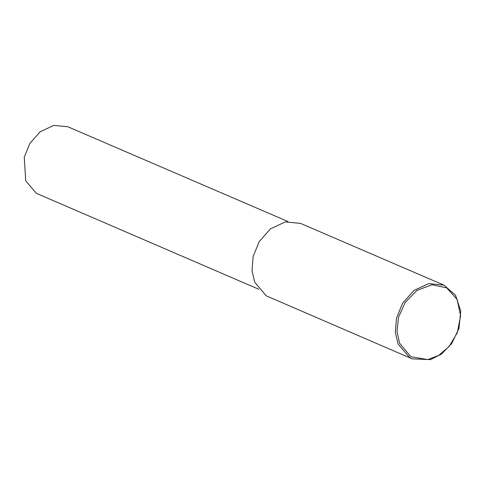<?xml version="1.0" encoding="UTF-8"?>
<svg xmlns="http://www.w3.org/2000/svg" width="485" height="485" viewBox="0 0 485 485"><rect width="100%" height="100%" fill="white"/><g stroke="black" fill="none" stroke-linecap="round" stroke-linejoin="round"><path stroke-width="0.73" d="M409.57 357.536L398.07 343.956L395.348 332.395L396.463 318.233L402.574 303.264L413.838 290.521L428.722 283.604L443.939 285.131L455.567 295.226L460.75 311.134L458.937 328.551L451.674 343.61L441.429 354.117L430.522 359.627L412.195 358.858L409.57 357.536M410.868 356.736L399.537 343.113L397.027 331.461L398.518 317.257L405.151 302.488L416.93 290.418L431.989 284.75L446.709 287.878L457.088 299.348L460.617 315.826L457.276 332.801L449.025 346.629L438.47 355.56L427.818 359.561L410.868 356.736M412.195 358.858L266.223 295.82L254.728 282.246L252.006 270.685L253.121 256.523L259.233 241.548L270.497 228.811L285.38 221.887L300.597 223.415L443.939 285.131M258.784 289.26L36.29 193.297L25.723 180.82L24.25 157.188L29.864 143.433L40.213 131.726L53.89 125.373L67.87 126.773L287.944 221.524"/></g></svg>
